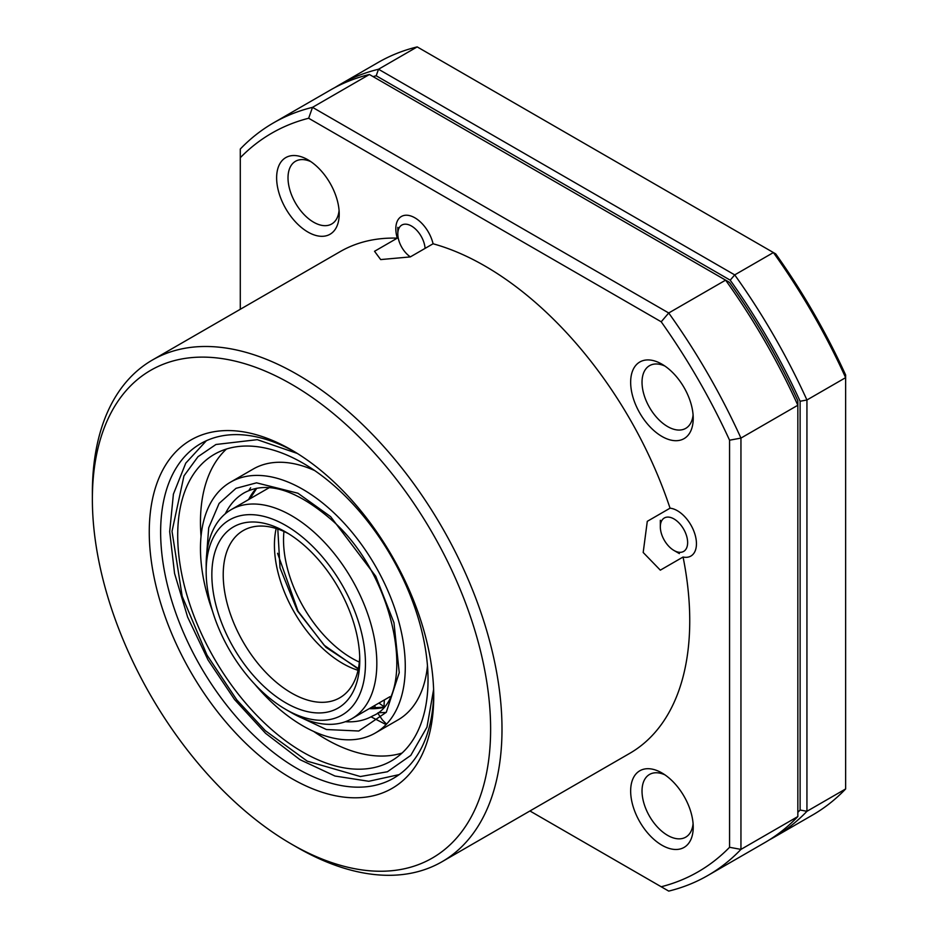 <?xml version="1.0" encoding="UTF-8"?>
<svg xmlns="http://www.w3.org/2000/svg" width="938" height="938" viewBox="0 0 938 938"><rect width="100%" height="100%" fill="white"/><g stroke="black" fill="none" stroke-linecap="round" stroke-linejoin="round"><path stroke-width="1.41" d="M302.868 463.091A177.012 102.195 -120 0 0 214.368 454.32A177.012 102.195 -120 0 0 187.237 596.158A177.012 102.195 -120 0 0 302.868 752.135A177.012 102.195 -120 0 0 391.381 760.906A177.012 102.195 -120 0 0 418.512 619.068A177.012 102.195 -120 0 0 302.868 463.091M226.48 449.021A177.012 102.195 -120 0 0 201.037 536.337M313.679 731.441A177.012 102.195 -120 0 0 325.627 739.003A177.012 102.195 -120 0 0 402.027 753.062M212.387 610.744A144.827 83.611 60 0 1 230.467 482.191A144.827 83.611 60 0 1 302.868 489.366A144.827 83.611 60 0 1 397.489 616.981A144.827 83.611 60 0 1 375.282 733.035L398.04 719.892A144.827 83.611 -120 0 0 427.47 665.745M375.282 733.035A144.827 83.611 60 0 1 302.868 725.86A144.827 83.611 60 0 1 254.913 684.412M314.828 470.642A144.827 83.611 -120 0 0 253.213 469.047L230.467 482.191M374.532 251.29L397.29 238.146A26.956 15.559 60 0 1 401.405 216.479A26.956 15.559 60 0 1 414.877 217.815A26.956 15.559 60 0 1 433.075 243.774L410.316 256.906L380.676 259.58L374.532 251.29M647.29 521.329L670.049 508.185A26.956 15.559 60 0 1 677.388 510.729A26.956 15.559 60 0 1 694.999 534.472A26.956 15.559 60 0 1 690.872 556.07A26.956 15.559 60 0 1 683.075 557.02L660.317 570.163L643.187 552.482L647.29 521.329M339.075 210.452A36.207 20.906 60 0 1 331.712 223.983A36.207 20.906 60 0 1 313.609 222.189A36.207 20.906 60 0 1 288.013 177.845A36.207 20.906 60 0 1 295.505 161.277A36.207 20.906 60 0 1 310.912 161.676M693.088 414.842A36.207 20.906 60 0 1 685.725 428.373A36.207 20.906 60 0 1 667.633 426.579A36.207 20.906 60 0 1 643.972 394.675A36.207 20.906 60 0 1 649.53 365.668A36.207 20.906 60 0 1 664.925 366.066M693.088 823.623A36.207 20.906 60 0 1 685.725 837.165A36.207 20.906 60 0 1 667.633 835.371A36.207 20.906 60 0 1 643.972 803.467A36.207 20.906 60 0 1 649.53 774.448A36.207 20.906 60 0 1 664.925 774.847M92.37 499.215A281.599 162.591 60 0 1 291.495 384.252A281.599 162.591 60 0 1 490.621 729.143A281.599 162.591 60 0 1 291.495 844.118A281.599 162.591 60 0 1 291.495 844.106A281.599 162.591 60 0 1 92.37 499.215L92.37 492.649A289.654 167.234 60 0 1 152.355 360.051A289.654 167.234 60 0 1 297.182 374.403A289.654 167.234 60 0 1 486.412 629.644A289.654 167.234 60 0 1 442.009 861.741A289.654 167.234 60 0 1 297.182 847.401L297.182 847.401A289.654 167.234 60 0 1 297.182 847.389M442.009 861.741L629.75 753.343A289.654 167.234 -120 0 0 683.075 557.02M670.049 508.185A289.654 167.234 -120 0 0 484.934 266.005A289.654 167.234 -120 0 0 433.075 243.774M276.628 177.845A44.25 25.549 -120 0 0 307.922 232.049A44.25 25.549 -120 0 0 339.216 213.981A44.25 25.549 -120 0 0 307.922 159.788A44.25 25.549 -120 0 0 276.628 177.845M661.935 364.179A44.25 25.549 -120 0 0 630.653 382.235A44.25 25.549 -120 0 0 661.935 436.44A44.25 25.549 -120 0 0 693.229 418.371A44.25 25.549 -120 0 0 661.935 364.179L661.935 364.179M661.935 772.959A44.25 25.549 -120 0 0 630.653 791.027A44.25 25.549 -120 0 0 661.935 845.22A44.25 25.549 -120 0 0 693.229 827.152A44.25 25.549 -120 0 0 661.935 772.959L661.935 772.959M291.495 844.118L297.182 847.401L291.495 844.106M291.495 449.947A201.142 116.136 -120 0 0 149.259 532.069A201.142 116.136 -120 0 0 291.495 778.423A201.142 116.136 -120 0 0 433.731 696.301A201.142 116.136 -120 0 0 291.495 449.947L291.495 449.947M294.368 451.635A193.099 111.481 -120 0 0 200.638 443.662A193.099 111.481 -120 0 0 171.033 598.397A193.099 111.481 -120 0 0 297.182 768.562A193.099 111.481 -120 0 0 393.737 778.13A193.099 111.481 -120 0 0 433.696 692.959M797.839 400.784A426.427 246.202 -120 0 0 729.471 282.373L725.613 280.145A434.47 250.845 60 0 1 797.839 405.239L797.839 400.784M240.292 309.282L240.292 149.036A434.47 250.845 60 0 1 273.38 122.948L330.282 90.107A434.47 250.845 60 0 1 369.408 74.489L725.613 280.145L668.724 312.987A434.47 250.845 60 0 1 740.95 438.093L797.839 405.239L797.839 816.552A434.47 250.845 60 0 1 764.751 842.641L707.85 875.482A434.47 250.845 60 0 1 668.724 891.1L529.935 810.971M273.38 122.948A434.47 250.845 60 0 1 312.518 107.342L369.408 74.489M240.292 157.713A426.427 246.202 60 0 1 308.649 118.247L312.518 107.342L668.724 312.987L661.208 321.793A426.427 246.202 60 0 1 729.565 440.203L729.565 847.295A426.427 246.202 60 0 1 661.208 886.762M729.565 440.203L740.95 438.093L740.95 849.394L797.839 816.552M729.565 847.295L740.95 849.394A434.47 250.845 60 0 1 707.85 875.482M397.29 238.146A289.654 167.234 -120 0 0 340.107 251.654L152.355 360.051M308.649 118.247L661.208 321.793M373.066 76.599A429.651 248.054 60 0 1 376.197 75.779L730.21 280.169A429.651 248.054 60 0 1 800.114 401.253L800.114 810.033A429.651 248.054 60 0 1 797.839 812.343M769.254 839.932A434.47 250.845 -120 0 0 773.85 837.388A434.47 250.845 -120 0 0 806.938 811.3L800.114 810.033M773.85 837.388L812.543 815.052A434.47 250.845 -120 0 0 845.63 788.964L806.938 811.3L806.938 399.987L800.114 401.253M845.63 788.964L845.63 377.651L806.938 399.987A434.47 250.845 -120 0 0 734.712 274.893L730.21 280.169M334.878 87.562A434.47 250.845 -120 0 1 339.38 84.854A434.47 250.845 -120 0 1 378.518 69.236L417.199 46.9L775.726 253.893A429.651 248.054 -120 0 1 845.63 374.977L845.63 377.651A434.47 250.845 -120 0 0 773.404 252.557L734.712 274.893L378.518 69.236L376.197 75.779M417.199 46.9A434.47 250.845 -120 0 0 378.061 62.518L339.38 84.854M673.976 518.937A19.311 11.15 60 0 1 687.636 542.586A19.311 11.15 60 0 1 673.976 550.465L679.382 553.596L673.976 550.465A19.311 11.15 60 0 1 660.329 526.816A19.311 11.15 60 0 1 673.976 518.937M410.375 256.883A19.311 11.15 60 0 1 397.818 233.914A19.311 11.15 60 0 1 411.465 226.023A19.311 11.15 60 0 1 425.078 248.382M206.161 571.476L206.161 564.911A120.685 69.682 60 0 1 231.147 509.662A120.685 69.682 60 0 1 291.495 515.642A120.685 69.682 60 0 1 370.334 621.988A120.685 69.682 60 0 1 351.844 718.696A120.685 69.682 60 0 1 291.495 712.728L285.809 709.445A112.642 65.039 60 0 1 285.809 709.433A112.642 65.039 60 0 1 206.161 571.476A112.642 65.039 60 0 1 285.809 525.491A112.642 65.039 60 0 1 365.457 663.447A112.642 65.039 60 0 1 285.809 709.445L291.495 712.728M285.809 532.069A104.599 60.384 -120 0 0 211.847 574.771A104.599 60.384 -120 0 0 285.809 702.867A104.599 60.384 -120 0 0 359.77 660.164A104.599 60.384 -120 0 0 285.809 532.069L285.809 532.069M288.705 533.804A96.555 55.741 -120 0 0 243.223 530.568A96.555 55.741 -120 0 0 228.415 607.93A96.555 55.741 -120 0 0 291.495 693.018A96.555 55.741 -120 0 0 339.767 697.802A96.555 55.741 -120 0 0 359.711 656.788M256.285 488.358A128.729 74.325 -120 0 0 248.582 499.602M433.602 689.524L426.978 727.149L410.785 755.383L387.417 771.751L360.368 776.535L307.242 761.152L265.337 730.69L236.786 699.877L206.981 655.052L182.183 596.322L172.017 531.342L183.965 475.894L198 456.7L215.939 444.495L257.27 439.664L297.299 453.441M297.006 715.694L326.412 729.518L358.773 731.019L386.292 712.294L399.248 672.663L393.972 622.703L375.739 576.249L330.61 516.639L297.944 493.236L256.531 482.836L235.989 488.335L219.105 503.425L208.705 527.777L206.337 558.649M225.308 513.766A128.729 74.325 60 0 1 244.197 492.837C266.955 480.596 295.845 489.401 330.844 519.265C397.114 575.686 417.75 697.579 372.925 715.811A128.729 74.325 60 0 1 345.36 721.709M386.163 712.47L378.26 712.739M369.267 708.636A128.729 74.325 -120 0 0 382.856 707.592M378.929 703.054A198.868 114.823 -120 0 0 383.771 706.502M359.348 662.076A96.555 55.741 60 0 1 351.797 658.195A96.555 55.741 60 0 1 284.355 552.634A96.555 55.741 60 0 1 283.944 531.471M277.566 553.268L298.05 611.201L324.056 645.145L358.293 669.04M384.111 706.08A38.317 25.279 -68.4 0 1 384.428 699.889M276.171 528.516A96.555 55.741 -120 0 0 342.698 663.459A96.555 55.741 -120 0 0 358.023 670.295M256.731 488.276L249.93 498.817M206.372 440.731L185.771 463.126L173.401 494.127L169.684 531.611L174.562 573.423L187.635 617.098L208.072 660.035L234.594 699.584L265.571 733.317L299.914 759.628L334.983 776.031L368.775 781.284L399.142 774.624M370.616 707.862L383.15 707.24M386.081 724.582L371.049 716.843M250.634 487.783L249.121 489.999M660.329 526.816L660.329 520.25M397.818 233.914L397.818 227.348M374.672 705.517L375.681 708.589M377.709 713.056L382.411 719.95L386.55 724.101M277.8 529.044L280.016 567.853L297.369 610.802L325.896 647.29L358.375 668.606M351.844 718.696L389.95 696.7M231.147 509.662L269.265 487.654"/></g></svg>
